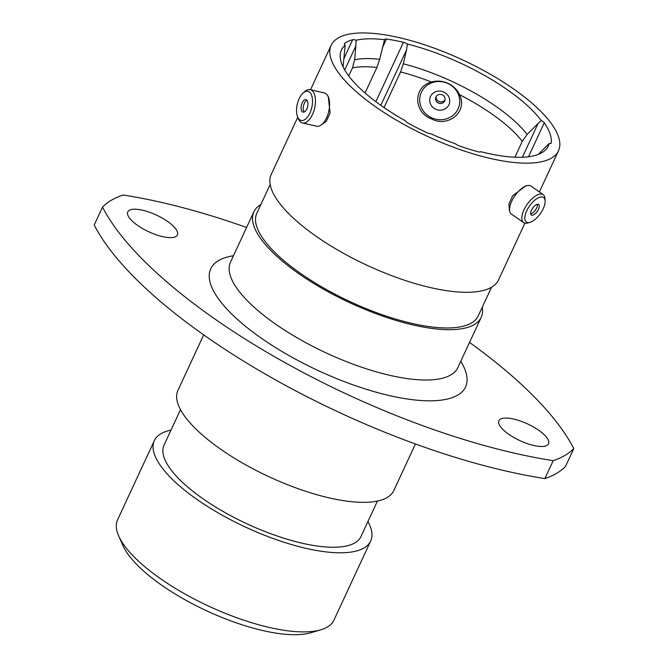 <?xml version="1.0" encoding="UTF-8"?>
<svg xmlns="http://www.w3.org/2000/svg" width="668" height="668" viewBox="0 0 668 668"><rect width="100%" height="100%" fill="white"/><g stroke="black" fill="none" stroke-linecap="round" stroke-linejoin="round"><path stroke-width="1" d="M530.2 222.269L527.954 222.953A17.084 7.582 -54.9 0 1 523.595 222.636A17.084 7.582 -54.9 0 1 523.979 209.852A17.084 7.582 -54.9 0 1 543.226 194.672A17.084 7.582 -54.9 0 1 545.005 198.655L545.121 201.01A14.946 6.63 125.1 0 0 537.865 198.037A14.946 6.63 125.1 0 0 526.726 210.804A14.946 6.63 125.1 0 0 530.2 222.269A14.946 6.63 125.1 0 0 543.226 208.7A14.946 6.63 125.1 0 0 545.121 201.01M523.595 222.636L511.337 214.027A17.084 7.582 -54.9 0 1 511.721 201.252A17.084 7.582 -54.9 0 1 530.96 186.063L543.226 194.672M538.508 209.301A6.396 2.839 125.1 0 0 538.65 204.517A6.396 2.839 125.1 0 0 531.444 210.203A6.396 2.839 125.1 0 0 531.302 214.987A6.396 2.839 125.1 0 0 538.508 209.301M530.684 213.902A6.396 2.839 125.1 0 0 536.654 207.998A6.396 2.839 125.1 0 0 537.423 204.299M303.138 92.994L304.742 91.574A17.084 8.5 103.1 0 1 310.194 89.662A17.084 8.5 103.1 0 1 312.465 114.52A17.084 8.5 103.1 0 1 302.454 122.945A17.084 8.5 103.1 0 1 298.404 118.821L297.586 116.833A14.946 7.44 -76.9 0 0 309.894 113.076A14.946 7.44 -76.9 0 0 311.705 95.608A14.946 7.44 -76.9 0 0 303.138 92.994A14.946 7.44 -76.9 0 0 299.147 98.697A14.946 7.44 -76.9 0 0 297.586 116.833M310.194 89.662L324.314 92.944A17.084 8.5 103.1 0 1 326.585 117.802A17.084 8.5 103.1 0 1 316.574 126.227L302.454 122.945M306.821 108.959A6.396 3.181 -76.9 0 0 305.969 99.649A6.396 3.181 -76.9 0 0 302.22 102.805A6.396 3.181 -76.9 0 0 303.072 112.115A6.396 3.181 -76.9 0 0 306.821 108.959M306.946 100.283A6.396 3.181 -76.9 0 0 304.357 103.298A6.396 3.181 -76.9 0 0 304.224 111.982M551.083 143.286L551.217 143.002A4.542 1.528 -155.1 0 1 551.167 143.161A4.542 1.528 -155.1 0 1 549.121 143.52A114.028 38.285 24.9 0 1 545.288 150.158A114.028 38.285 24.9 0 1 485.795 152.905A114.028 38.285 24.9 0 1 480.868 151.694A4.542 1.528 -155.1 0 1 478.463 151.845A4.542 1.528 -155.1 0 1 478.129 151.761A116.048 38.961 24.9 0 1 459.4 145.958A4.542 1.528 -155.1 0 1 455.66 143.887A114.028 38.285 24.9 0 1 430.509 133.608A4.542 1.528 -155.1 0 1 429.073 133.433A4.542 1.528 -155.1 0 1 426.727 132.606A116.048 38.961 24.9 0 1 408.148 123.154A4.542 1.528 -155.1 0 1 405.509 120.9A114.028 38.285 24.9 0 1 340.179 54.943A114.028 38.285 24.9 0 1 345.189 45.199A4.542 1.528 -155.1 0 1 344.379 43.604A4.542 1.528 -155.1 0 1 344.571 43.378L344.329 43.904M549.121 143.52L538.375 154.375M431.328 118.795C413.801 112.708 412.557 87.174 431.47 82.039C437.056 80.477 442.5 80.895 447.802 83.275C453.104 85.671 457.012 89.47 459.526 94.681C468.159 112.115 447.552 127.922 431.328 118.795M431.728 117.852A20.157 18.971 19.3 0 1 421.358 92.351A20.157 18.971 19.3 0 1 447.719 83.408A20.157 18.971 19.3 0 1 458.089 108.909A20.157 18.971 19.3 0 1 431.728 117.852M526.025 185.646L512.548 195.891L508.824 204.375L509.626 210.854M320.832 629.79L310.787 632.755A110.83 37.208 -155.1 0 1 262.265 630.433A110.83 37.208 -155.1 0 1 122.937 545.556L118.712 535.97A119.246 40.038 24.9 0 0 268.628 627.294A119.246 40.038 24.9 0 0 320.832 629.79A119.246 40.038 24.9 0 0 333.942 620.138L370.656 541.047A119.246 40.038 24.9 0 0 367.934 521.524M246.592 227.479A328.197 110.195 24.9 0 0 163.902 202.98A328.197 110.195 24.9 0 0 123.129 195.014A266.348 89.428 24.9 0 0 102.53 207.088A328.197 110.195 24.9 0 0 553.188 460.678A266.348 89.428 24.9 0 0 573.779 448.604A328.197 110.195 24.9 0 0 469.529 342.433M142.76 210.261A27.346 9.185 24.9 0 0 127.78 211.906A27.346 9.185 24.9 0 0 137.157 225.108A27.346 9.185 24.9 0 0 162.407 236.581A27.346 9.185 24.9 0 0 177.396 234.936A27.346 9.185 24.9 0 0 168.01 221.734A27.346 9.185 24.9 0 0 142.76 210.261M513.901 419.112A27.346 9.185 24.9 0 0 498.921 420.756A27.346 9.185 24.9 0 0 508.298 433.958A27.346 9.185 24.9 0 0 533.557 445.422A27.346 9.185 24.9 0 0 548.537 443.786A27.346 9.185 24.9 0 0 539.151 430.576A27.346 9.185 24.9 0 0 513.901 419.112M171 430.108A119.246 40.038 24.9 0 0 154.333 440.638A119.246 40.038 24.9 0 0 195.24 498.211A119.246 40.038 24.9 0 0 305.343 548.203A119.246 40.038 24.9 0 0 370.656 541.047M180.502 409.643L164.027 445.139A108.558 36.448 24.9 0 0 201.268 497.551A108.558 36.448 24.9 0 0 301.502 543.067A108.558 36.448 24.9 0 0 360.962 536.546L377.437 501.058M203.698 334.877L177.922 390.413A118.996 39.955 24.9 0 0 218.745 447.861A118.996 39.955 24.9 0 0 328.614 497.752A118.996 39.955 24.9 0 0 393.786 490.613L415.438 443.97M260.871 204.517A125.308 42.067 24.9 0 0 253.865 211.814A125.308 42.067 24.9 0 0 296.851 272.31A125.308 42.067 24.9 0 0 412.548 324.848A125.308 42.067 24.9 0 0 481.185 317.333A125.308 42.067 24.9 0 0 482.238 307.272M270.173 184.485L256.846 213.192A122.027 40.973 24.9 0 0 298.705 272.11A122.027 40.973 24.9 0 0 411.371 323.27A122.027 40.973 24.9 0 0 478.204 315.947L491.531 287.24M297.761 117.251L271.225 174.423A125.308 42.067 24.9 0 0 314.21 234.927A125.308 42.067 24.9 0 0 429.908 287.457A125.308 42.067 24.9 0 0 498.537 279.942L524.881 223.187M489.844 158.324A125.308 42.067 24.9 0 0 558.481 150.809A125.308 42.067 24.9 0 0 515.496 90.305A125.308 42.067 24.9 0 0 399.798 37.775A125.308 42.067 24.9 0 0 331.161 45.29A125.308 42.067 24.9 0 0 374.147 105.794A125.308 42.067 24.9 0 0 489.844 158.324M435.937 96.977A4.801 4.526 19.3 0 1 444.846 100.534A4.801 4.526 19.3 0 1 438.617 103.139A4.801 4.526 19.3 0 1 435.937 96.977M448.929 104.776A10.095 9.511 -160.7 0 0 443.727 92A10.095 9.511 -160.7 0 0 430.526 96.484A10.095 9.511 -160.7 0 0 435.72 109.26A10.095 9.511 -160.7 0 0 448.929 104.776M445.047 99.716A4.801 4.526 19.3 0 1 436.129 96.601M343.861 58.717L352.687 39.696A116.048 38.961 24.9 0 0 344.571 43.378M352.687 39.696A4.542 1.528 -155.1 0 1 356.102 40.247L355.852 45.933L344.696 69.965M365.054 92.986L376.902 67.46L379.658 59.327L384.568 39.721A114.028 38.285 24.9 0 0 356.102 40.247M384.568 39.721A4.542 1.528 -155.1 0 1 384.618 39.47A4.542 1.528 -155.1 0 1 386.455 39.078L382.213 48.205M375.859 101.695L403.43 42.301A116.048 38.961 24.9 0 0 386.455 39.078M403.43 42.301A4.542 1.528 -155.1 0 1 407.405 44.055L406.528 49.933L380.818 105.319M522.393 157.247L538.082 123.446L541.222 120.557A114.028 38.285 24.9 0 0 407.405 44.055M541.222 120.557A4.542 1.528 -155.1 0 1 544.261 122.812L528.505 156.755M551.217 143.002A116.048 38.961 24.9 0 0 544.261 122.812M343.06 66.909L345.189 45.199M348.746 75.968L352.487 67.911L354.633 59.786L355.852 45.933M384.042 107.565L400.575 71.952L403.338 63.819L406.528 49.933M514.903 157.205L522.284 141.307A105.611 35.462 24.9 0 0 459.526 94.681M538.082 123.446L527.135 134.427L522.284 141.307M320.698 125.325L326.301 121.384L330.101 113.067L328.255 96.509M573.779 448.604L565.47 466.506A266.348 89.428 24.9 0 1 544.871 478.58A328.197 110.195 -155.1 0 1 94.221 224.991L102.53 207.088M553.188 460.678L544.871 478.58M154.333 440.638L117.618 519.729A119.246 40.038 24.9 0 0 118.712 535.97M253.865 211.814L230.502 262.148A125.308 42.067 24.9 0 0 273.488 322.644A125.308 42.067 24.9 0 0 389.185 375.182A125.308 42.067 24.9 0 0 457.822 367.659L481.185 317.333M460.778 361.279A140.455 47.161 -155.1 0 1 388.626 395.406A140.455 47.161 -155.1 0 1 237.482 319.454A140.455 47.161 -155.1 0 1 233.466 255.761M343.31 64.921A107.13 35.972 24.9 0 0 342.5 65.706M376.902 67.46A105.611 35.462 24.9 0 0 352.487 67.911M379.658 59.327A107.13 35.972 24.9 0 0 354.633 59.786M431.47 82.039A105.611 35.462 24.9 0 0 400.575 71.952M527.135 134.427A107.13 35.972 24.9 0 0 403.338 63.819M509.133 209.911L509.559 210.211M539.377 191.966L558.481 150.809M310.528 89.737L331.161 45.29"/></g></svg>
